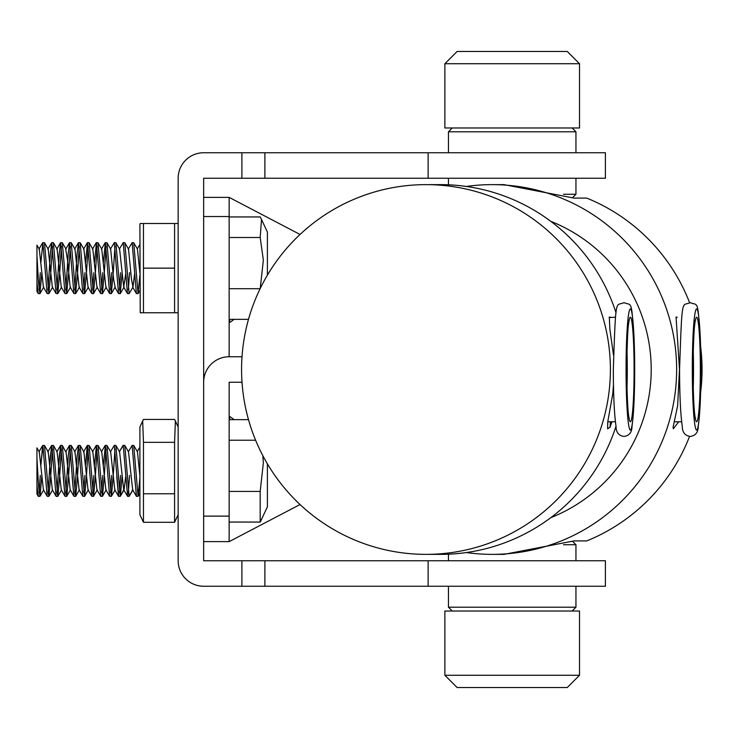 <?xml version="1.0" encoding="UTF-8"?>
<svg xmlns="http://www.w3.org/2000/svg" width="739" height="739" viewBox="0 0 739 739"><rect width="100%" height="100%" fill="white"/><g stroke="black" fill="none" stroke-linecap="round" stroke-linejoin="round"><path stroke-width="1.11" d="M300.034 234.466L229.145 197.378L229.145 356.752A25.495 25.495 0 0 0 203.65 382.248L203.65 516.127L229.145 516.127L229.145 541.622L203.65 541.622M242.022 382.248L229.145 382.248L229.145 414.089M229.145 382.248L229.145 516.127M242.022 356.752L229.145 356.752M229.145 197.378L203.65 197.378L229.145 197.378M229.145 416.048L234.106 419.66M229.145 541.622L300.034 504.534M234.106 319.34L229.145 322.952M229.164 322.61L230.041 319.34M230.041 419.66L229.164 416.39M241.902 586.249L203.65 586.249A25.495 25.495 0 0 1 178.154 560.753L178.154 178.247A25.495 25.495 0 0 1 203.65 152.751L605.407 152.751L605.407 178.247L203.65 178.247L203.65 560.753L241.902 560.753L241.902 586.249L605.407 586.249L605.407 560.753L241.902 560.753M677.266 317.225L676.056 317.031L679.492 369.5L677.626 405.85L673.081 427.29L673.349 428.768L678.725 421.775M613.462 384.77L612.742 394.016L607.754 421.821L607.597 428.777L609.989 427.29L610.414 421.775M550.795 517.669A159.375 158.968 -90 0 0 550.795 221.33M466.374 552.55A184.87 184.408 -90 0 0 492.239 554.37L504.016 554.37L574.055 540.902L586.757 540.902A184.87 184.408 -90 0 0 689.552 436.398M700.627 392.427A184.87 184.408 -90 0 0 702.05 369.5A184.87 184.408 -90 0 0 700.627 346.573M492.239 554.37A184.87 184.408 -90 0 0 676.638 369.5A184.87 184.408 -90 0 0 492.239 184.63A184.87 184.408 -90 0 0 466.374 186.45M615.411 317.225L609.148 317.558M425.987 554.37A184.87 184.408 -90 0 0 610.396 369.5A184.87 184.408 -90 0 0 425.987 184.63A184.87 184.408 -90 0 0 241.579 369.5A184.87 184.408 -90 0 0 425.987 554.37L440.509 554.37A184.87 184.408 -90 0 0 616.021 426.209M611.966 421.775L609.989 427.29M616.021 312.791A184.87 184.408 -90 0 0 440.509 184.63L425.987 184.63M613.453 354.896L609.869 329.188L609.315 317.031L610.525 317.225M689.552 302.602A184.87 184.408 -90 0 0 586.757 198.098L574.055 198.098L504.016 184.63L492.239 184.63M575.949 152.751L575.949 131.801L448.453 131.801L452.277 127.976M563.478 194.274L575.949 194.274L575.949 178.247M452.277 611.024L448.453 607.199L575.949 607.199L575.949 586.249M575.949 560.753L575.949 544.726L563.478 544.726M579.515 675.28L567.275 687.529L457.118 687.529L444.878 675.28L579.515 675.28L579.515 611.024L444.878 611.024L444.878 675.28M444.878 63.72L457.118 51.471L567.275 51.471L579.515 63.72L444.878 63.72L444.878 127.976L579.515 127.976L579.515 63.72M178.154 514.741L174.58 522.288L174.58 442.338L143.468 442.338L143.468 522.288L142.673 520.672L139.902 514.741L139.902 426.985L142.664 421.045L143.468 442.338M174.58 442.338L175.383 421.045L174.58 419.438L143.468 419.438L142.673 421.045M174.58 493.763L143.468 493.763M174.58 522.288L143.468 522.288M267.398 463.843L267.398 506.908L260.183 522.057L260.183 491.426L263.352 462.863L262.862 455.723M40.294 475.426L39.102 492.608M38.336 496.359L36.95 485.227L36.95 458.485L38.52 485.375L39.906 496.359L41.79 476.609L40.017 496.266L43.74 489.855L40.017 496.266L38.336 496.359M49.217 475.426L48.035 492.608L48.94 496.266L50.714 476.609L48.94 496.266L52.663 489.855L48.829 496.359L44.479 445.46L48.201 451.871L52.33 489.828L56.062 496.248L51.832 445.451L50.344 456.351L49.217 475.426M48.829 496.359L47.13 496.248L42.908 445.451L40.894 465.08L42.668 445.478L44.479 445.46M58.141 475.426L56.958 492.608L57.864 496.275L59.637 476.609L57.864 496.266L61.586 489.855L57.753 496.359L53.402 445.46L57.125 451.871L61.254 489.828L64.986 496.248L60.755 445.451L59.268 456.351L58.141 475.426M56.192 496.359L57.753 496.359M58.741 465.08L60.524 445.478L56.792 451.889L60.653 445.358L62.325 445.451L65.716 451.889L69.448 445.478L71.258 445.46L75.6 496.359L73.909 496.248L69.688 445.451L68.2 456.351L65.882 492.608L66.796 496.266L68.561 476.609M62.325 445.46L66.676 496.359L64.986 496.248L63.212 476.646M78.371 445.478L74.648 451.889L78.371 445.478L80.181 445.46L84.523 496.359L82.833 496.248L78.611 445.451L77.124 456.351L74.805 492.608L75.72 496.266L77.493 476.609L75.72 496.266L79.442 489.855M84.92 475.426L83.729 492.608M84.523 496.359L86.417 476.609L84.643 496.266L88.366 489.855L84.523 496.359M93.844 475.426L92.652 492.608L93.456 496.359L95.34 476.609L93.567 496.266L97.289 489.855L93.456 496.359L89.105 445.46L92.828 451.871L96.957 489.828L100.68 496.248L96.458 445.451L94.444 465.08M93.456 496.359L91.756 496.248L87.535 445.451L85.521 465.08L87.294 445.478L89.105 445.46M102.767 475.426L101.585 492.608M96.218 445.478L92.495 451.889L96.218 445.478L98.028 445.46L102.379 496.359L100.68 496.248M102.379 496.359L104.264 476.609L102.49 496.266L106.213 489.855L102.379 496.359M111.691 475.426L110.508 492.608M105.28 445.358L106.952 445.451L111.303 496.359L109.612 496.248L105.381 445.451L103.368 465.08M111.303 496.359L113.187 476.609L111.413 496.266L115.136 489.855L111.303 496.359M120.614 475.426L119.432 492.608M106.952 445.46L110.674 451.871L114.804 489.828L118.665 496.359L114.305 445.451L110.342 451.889M114.203 445.358L115.884 445.46L120.226 496.359L122.111 476.609L120.346 496.266L124.06 489.855L125.685 476.646M129.547 475.426L128.355 492.608L129.149 496.359L132.66 489.828L136.382 496.248L132.161 445.451L128.198 451.889M115.884 445.46L119.598 451.871L123.736 489.828L127.588 496.359L123.237 445.451L119.265 451.889L122.997 445.478M123.127 445.358L124.808 445.46L129.149 496.359L132.992 489.855M124.808 445.46L128.521 451.871L132.66 489.828L136.512 496.359L134.609 476.646M132.05 445.358L133.731 445.46L138.073 496.359L139.902 477.727L138.193 496.266L139.902 493.319L138.184 496.275L136.512 496.359M50.779 475.426L52.497 449.118M49.818 465.08L51.591 445.478L47.869 451.889L51.591 445.478L53.402 445.46M59.702 475.426L61.42 449.118L59.702 475.426M68.635 475.426L70.344 449.118M77.558 475.426L79.267 449.118M86.481 475.426L88.19 449.118L86.481 475.426M95.405 475.426L97.123 449.118M104.328 475.426L106.046 449.118L104.328 475.426M113.252 475.426L114.97 449.118M229.145 522.057L260.183 522.057L261.532 519.489M229.145 491.426L260.183 491.426M229.145 440.222L255.611 440.222M229.145 419.66L248.498 419.66M38.206 496.248L36.95 494.077L36.95 485.227M36.95 458.485L36.95 447.871L39.278 451.871L43.407 489.828L47.13 496.248M66.048 451.871L70.177 489.828L73.909 496.248L72.136 476.646M71.258 445.46L74.972 451.871L79.11 489.828L82.833 496.248M80.181 445.46L83.904 451.871L88.033 489.828L91.756 496.248M98.028 445.46L101.751 451.871L105.88 489.828L109.612 496.248M123.736 489.828L120.346 496.266L118.665 496.359M133.731 445.46L137.454 451.871L139.902 475.805M66.676 496.359L70.51 489.855M114.804 489.828L118.536 496.248L116.762 476.646M260.23 288.487L263.352 260.137L260.183 237.505L261.514 219.474L267.398 232.092L267.398 275.157M40.294 272.7L39.102 289.882M39.906 293.642L38.206 293.522L36.959 282.649L36.95 255.759L38.52 282.649L39.906 293.642L41.79 273.883M51.73 242.641L53.402 242.725L57.753 293.642L56.062 293.522L51.73 242.641L50.344 253.625L48.035 289.882M42.797 242.641L44.479 242.734L48.829 293.642L47.13 293.522L42.908 242.725L40.894 262.354M48.829 293.642L50.714 273.883M60.653 242.641L62.325 242.725L66.676 293.642L64.986 293.522L60.653 242.641L59.268 253.625L56.958 289.882M57.753 293.642L59.637 273.883M69.577 242.641L71.258 242.734L75.6 293.642L73.909 293.522L69.577 242.641L68.2 253.625L65.882 289.882M66.676 293.642L68.561 273.883M78.5 242.641L80.181 242.734L84.523 293.642L82.833 293.522L78.5 242.641L77.124 253.625L74.805 289.882M75.6 293.642L77.493 273.883M84.92 272.7L83.729 289.882M84.523 293.642L86.417 273.883M93.844 272.7L92.652 289.882M87.424 242.641L89.105 242.734L93.456 293.642L91.756 293.522L87.535 242.725L85.521 262.354M93.456 293.642L95.34 273.883M102.767 272.7L101.585 289.882M96.347 242.641L98.028 242.734L102.379 293.642L100.68 293.522L96.458 242.725L94.444 262.354M102.379 293.642L104.264 273.883M111.691 272.7L110.508 289.882M105.28 242.641L106.952 242.725L111.303 293.642L109.612 293.522L105.381 242.725L103.368 262.354M111.303 293.642L113.187 273.883M120.614 272.7L119.432 289.882M114.203 242.641L115.884 242.734L120.226 293.642L118.536 293.522L114.305 242.725L110.342 249.172M120.226 293.642L122.111 273.883M129.547 272.7L128.355 289.882M123.127 242.641L124.808 242.734L129.149 293.642L127.459 293.522L123.237 242.725L119.265 249.172M129.149 293.642L132.992 287.129L134.609 273.92M132.05 242.641L133.731 242.734L138.073 293.642L136.382 293.522L132.161 242.725L128.198 249.172M138.073 293.642L139.902 275M50.779 272.7L52.497 246.392M59.702 272.7L61.42 246.392M68.635 272.7L70.344 246.392M77.558 272.7L79.267 246.392M86.481 272.7L88.19 246.392M95.405 272.7L97.123 246.392M104.328 272.7L106.046 246.392M113.252 272.7L114.97 246.392M229.145 319.34L248.498 319.34M229.145 288.7L260.128 288.7M229.145 237.505L260.183 237.505M261.514 219.474L260.183 216.943L229.145 216.943M38.206 293.522L36.95 291.36L36.95 282.51M36.95 255.759L36.95 245.145L39.278 249.145L43.407 287.111L47.13 293.522M44.479 242.734L48.201 249.145L52.33 287.111L56.062 293.522M53.402 242.734L57.125 249.145L61.254 287.111L64.986 293.522M69.448 242.752L65.716 249.172L67.489 259.962L70.177 287.111L73.909 293.522M71.258 242.734L74.972 249.145L79.11 287.111L82.833 293.522M80.181 242.734L83.904 249.145L88.033 287.111L91.756 293.522M89.105 242.734L92.828 249.145L96.957 287.111L100.68 293.522M98.028 242.734L101.751 249.145L105.88 287.111L109.612 293.522M106.952 242.734L110.674 249.145L113.603 279.028L115.136 287.129L111.413 293.54M115.884 242.734L119.598 249.145L123.736 287.111L125.685 273.92M124.808 242.734L128.521 249.145L131.45 279.028L132.992 287.129M133.731 242.734L137.454 249.145L139.902 273.079M177.665 312.763L174.58 312.763L174.58 268.137L143.468 268.137L143.468 312.763L140.392 312.763M140.244 312.763L139.902 224.259L140.244 223.511L143.468 223.511L143.468 268.137M143.468 312.763L174.58 312.763M174.58 268.137L174.58 223.511L143.468 223.511M174.58 223.511L177.803 223.511L178.154 224.259M229.145 216.536L203.65 216.536M264.895 152.751L264.895 178.247M241.902 152.751L241.902 178.247M428.14 152.751L428.14 178.247M428.14 560.753L428.14 586.249M264.895 560.753L264.895 586.249M692.304 369.5A60.561 4.314 90 0 0 696.618 430.061A60.561 4.314 90 0 0 700.932 369.5A60.561 4.314 90 0 0 696.618 308.939A60.561 4.314 90 0 0 692.304 369.5M700.341 369.5A52.275 3.723 -90 0 1 696.618 421.775A52.275 3.723 -90 0 1 692.896 369.5A52.275 3.723 -90 0 1 696.618 317.225A52.275 3.723 -90 0 1 700.341 369.5M693.2 389.508A45.901 3.27 90 0 0 693.524 369.5A45.901 3.27 90 0 0 693.2 349.492M626.062 369.5A60.561 4.314 90 0 0 630.367 430.061A60.561 4.314 90 0 0 634.681 369.5A60.561 4.314 90 0 0 630.367 308.939A60.561 4.314 90 0 0 626.062 369.5M634.09 369.5A52.275 3.723 -90 0 1 630.367 421.775A52.275 3.723 -90 0 1 626.654 369.5A52.275 3.723 -90 0 1 630.367 317.225A52.275 3.723 -90 0 1 634.09 369.5M626.949 389.508A45.901 3.27 90 0 0 627.282 369.5A45.901 3.27 90 0 0 626.949 349.492M448.453 184.796L448.453 178.247M448.453 152.751L448.453 131.801M572.125 127.976L575.949 131.801M572.67 197.562L575.949 194.274M448.453 607.199L448.453 586.249M448.453 560.753L448.453 554.204M572.67 541.438L575.949 544.726M572.125 611.024L575.949 607.199M178.154 426.985L175.383 421.045M127.588 496.359L129.149 496.359M38.945 451.889L42.668 445.478L38.945 451.889M83.572 451.889L87.294 445.478L83.572 451.889M101.419 451.889L105.15 445.478M137.288 451.594L139.902 447.104M52.33 489.828L56.062 496.248M65.716 451.889L69.448 445.478M38.945 249.172L42.668 242.752M47.869 249.172L51.591 242.752M56.792 249.172L60.524 242.752M74.648 249.172L78.371 242.752M83.572 249.172L87.294 242.752M92.495 249.172L96.218 242.752M101.419 249.172L105.15 242.752M114.804 287.111L118.536 293.522M123.736 287.111L127.459 293.522M132.66 287.111L136.382 293.522M137.288 248.877L139.902 244.378M40.017 293.54L43.74 287.129M48.94 293.54L52.663 287.129M57.864 293.54L61.586 287.129M62.325 242.734L66.048 249.145M66.796 293.54L70.51 287.129M75.72 293.54L79.442 287.129M84.643 293.54L88.366 287.129M93.567 293.54L97.289 287.129M102.49 293.54L106.213 287.129M120.346 293.54L124.06 287.129M138.193 293.54L139.902 290.593M139.902 426.985L140.244 426.237M178.154 312.015L177.803 312.763M690.263 436.435C695.565 435.714 698.235 432.278 698.263 426.126C699.99 414.302 700.877 395.43 700.941 369.5C698.392 292.94 698.586 306.99 690.263 302.565C681.931 306.99 682.125 292.94 679.575 369.5C679.64 395.43 680.536 414.302 682.254 426.126C682.282 432.278 684.951 435.714 690.263 436.435M695.242 418.052L695.538 418.625C694.189 415.004 693.321 398.635 692.914 369.5C693.431 338.601 694.309 322.222 695.538 320.375L695.242 320.948M681.663 421.775L674.541 421.775M624.012 436.435C629.323 435.714 631.984 432.278 632.011 426.126C633.739 414.302 634.635 395.43 634.699 369.5C632.15 292.94 632.344 306.99 624.012 302.565C615.679 306.99 615.873 292.94 613.324 369.5C613.388 395.43 614.285 414.302 616.012 426.126C616.03 432.278 618.7 435.714 624.012 436.435M628.991 418.052L629.286 418.625C627.947 415.004 627.069 398.635 626.663 369.5C627.189 338.601 628.058 322.222 629.286 320.375L628.991 320.948M615.411 421.775L607.772 421.775"/></g></svg>
